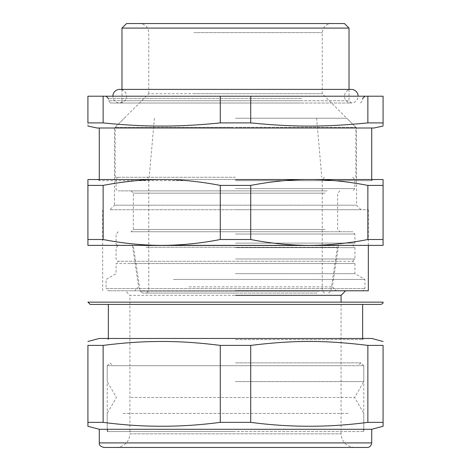 <?xml version="1.0" encoding="UTF-8"?>
<svg xmlns="http://www.w3.org/2000/svg" width="471" height="471" viewBox="0 0 471 471"><rect width="100%" height="100%" fill="white"/><g stroke="black" fill="none" stroke-linecap="round" stroke-linejoin="round"><path stroke-width="0.35" stroke-dasharray="2.35 1.77" d="M235.5 127.994L371.731 127.994L235.5 127.994M235.5 180.67L371.731 180.67L235.5 180.67M99.269 179.533L99.269 180.67L183.478 180.67M97.002 127.994L373.998 127.994M235.5 179.533L158.715 179.533M250.719 122.902C272.933 125.162 293.457 126.21 312.308 126.045C329.317 125.987 347.833 124.945 367.863 122.902L367.863 96.208L250.719 96.208L250.719 122.902L220.281 122.902C176.955 127.141 146.463 127.141 103.137 122.902L87.918 122.902C87.918 127.141 87.918 127.141 87.918 122.902L87.918 96.208L103.137 96.208L103.137 122.902M367.863 96.208L383.082 96.208L383.082 122.902L367.863 122.902M383.082 126.051L383.082 125.121M161.712 179.533L383.082 179.533L383.082 185.403L367.863 185.403C347.851 181.606 329.335 179.657 312.308 179.551L309.294 179.533C291.349 179.439 271.826 181.4 250.719 185.403L220.281 185.403C199.174 181.4 179.651 179.439 161.712 179.533L87.918 179.533L87.918 185.403L103.137 185.403C124.244 181.4 143.767 179.439 161.712 179.533M220.281 122.902L220.281 96.208L103.137 96.208M220.281 96.208L250.719 96.208M302.835 96.208L106.081 96.208L302.835 96.208M103.137 239.504L87.918 239.504L87.918 245.379L383.082 245.379L383.082 239.504L367.863 239.504C348.24 243.354 328.711 245.314 309.288 245.379C289.877 245.314 270.354 243.36 250.719 239.504L220.281 239.504C200.658 243.354 181.135 245.314 161.712 245.379C142.295 245.314 122.772 243.36 103.137 239.504L103.137 185.403M220.281 239.504L220.281 185.403M250.719 239.504L250.719 185.403M367.863 239.504L367.863 185.403M87.918 239.504L87.918 185.403M383.082 239.504L383.082 185.403M300.474 103.019L110.626 103.019L300.474 103.019M90.191 304.407L380.809 304.407M295.747 103.019L119.705 103.019L295.747 103.019M235.5 304.407L362.646 304.407L235.5 304.407M235.5 339.603L362.646 339.603L235.5 339.603M235.5 338.466L363.783 338.466L235.5 338.466M349.023 28.089L121.977 28.089M99.269 338.466L371.731 338.466M126.516 23.55L344.484 23.55M87.918 345.007L87.918 345.402L103.137 345.402C146.44 340.133 176.978 340.133 220.281 345.402L250.719 345.402C272.921 342.588 293.451 341.287 312.308 341.493C329.323 341.563 347.839 342.864 367.863 345.402L383.082 345.402L383.082 422.352L367.863 422.352L367.863 345.402M189.566 23.55L331.313 23.55L189.566 23.55M250.719 345.402L250.719 422.352L220.281 422.352C181.235 427.55 142.189 427.55 103.137 422.352L103.137 345.402M220.281 422.352L220.281 345.402M103.137 422.352L87.918 422.352L87.918 345.402M87.918 426.261L87.918 422.352M250.719 422.352C289.771 427.55 328.817 427.55 367.863 422.352M383.082 422.352L383.082 426.273M371.731 429.287L99.269 429.287M193.917 93.705L322.235 93.705L148.765 93.705L114.482 127.994L114.482 205.191L356.518 205.191L114.482 205.191L109.943 209.73L361.057 209.73L109.943 209.73M103.814 447.45L367.186 447.45M287.528 447.45L354.698 447.45L287.528 447.45M235.5 447.45L116.302 447.45L235.5 447.45M235.5 209.73L368.322 209.73L235.5 209.73M235.5 290.784L368.322 290.784M116.302 447.45C124.574 446.643 129.113 442.098 129.919 433.826L341.081 433.826L129.919 433.826L129.919 429.287L341.081 429.287L129.919 429.287L235.5 429.287L129.919 429.287L129.919 365.714L235.5 365.714L107.217 365.714L363.783 365.714L112.893 365.714L358.107 365.714L129.919 365.714L341.081 365.714L129.919 365.714L129.919 295.329L235.5 295.329L129.919 295.329L125.38 290.784M354.698 447.45C346.426 446.643 341.887 442.098 341.081 433.826L341.081 429.287L235.5 429.287L341.081 429.287L341.081 365.714L235.5 365.714L363.783 365.714L107.217 365.714L341.081 365.714L341.081 302.141L87.918 302.141M296.459 290.784L108.354 290.784L296.459 290.784M107.671 429.287L363.329 429.287L107.671 429.287L107.671 431.554L363.329 431.554L363.329 429.287M363.329 431.554L107.671 431.554M173.452 279.433L364.919 279.433L173.452 279.433M235.5 431.554L107.217 431.554L235.5 431.554M235.5 273.669L354.928 273.669L235.5 273.669M130.691 263.542L235.5 263.542L116.078 263.542L116.072 273.669L106.081 279.433L106.081 288.517L364.919 288.517L106.081 288.517L108.354 290.784M235.5 263.542L354.928 263.542L235.5 263.542M235.5 362.876L360.945 362.876L235.5 362.876M338.313 261.27L118.345 261.27L352.655 261.27L354.928 263.542L354.928 273.669L364.919 279.433L364.919 288.517L362.646 290.784M235.5 258.997L354.928 258.997L235.5 258.997M235.5 295.329L341.081 295.329M187.158 290.784L336.335 290.784L187.158 290.784M189.054 286.833L332.385 286.833L189.054 286.833M235.5 231.756L352.655 231.756L235.5 231.756M145.074 245.656L338.537 245.656L145.074 245.656M327.157 231.756L131.056 231.756L327.157 231.756M317.195 293.056L142.413 293.056L317.195 293.056M327.157 190.885L131.056 190.885L327.157 190.885M235.5 293.056L146.499 293.056L235.5 293.056M235.5 190.885L118.345 190.885L235.5 190.885M235.5 177.261L115.165 177.261L235.5 177.261M233.257 127.311L115.165 127.311L233.257 127.311M235.5 127.311L355.835 127.311L235.5 127.311M235.5 118.227L346.756 118.227L235.5 118.227M235.5 429.287L107.217 429.287L235.5 429.287M235.5 381.604L363.783 381.604L235.5 381.604M122.919 413.391L235.5 413.391L122.919 413.391M348.081 413.391L235.5 413.391L348.081 413.391M130.973 397.5L354.604 397.5L130.973 397.5M121.977 89.396L121.977 100.747L349.023 100.747L121.977 100.747C122.366 101.43 121.606 102.183 119.705 103.019A6.812 6.812 0 0 0 126.516 96.208A6.812 6.812 0 0 0 119.705 89.396L351.295 89.396A6.812 6.812 0 0 0 344.484 96.208A6.812 6.812 0 0 0 351.295 103.019A6.812 6.812 0 0 0 358.107 96.208M349.023 89.396L349.023 100.747L351.295 103.019L119.705 103.019A6.812 6.812 0 0 1 112.893 96.208M301.652 98.474L108.354 98.474L301.652 98.474M301.652 100.747L108.354 100.747L301.652 100.747M193.917 32.634L322.235 32.634L193.917 32.634M99.269 442.911L371.731 442.911M235.5 247.646L354.928 247.646L235.5 247.646M235.5 243.107L354.928 243.107L235.5 243.107M235.5 234.022L354.928 234.022L235.5 234.022M146.087 247.31L337.383 247.31L146.087 247.31M325.167 229.483L133.328 229.483L325.167 229.483M319.167 291.119L140.164 291.119L319.167 291.119M325.167 193.157L133.328 193.157L325.167 193.157M235.5 188.612L354.928 188.612L235.5 188.612M371.731 179.533L371.731 180.67L372.867 179.533M99.269 180.67L98.133 179.533M110.626 103.019L108.354 100.747L108.354 98.474M360.374 103.019L362.646 100.747L362.646 98.474M362.646 338.466L362.646 339.603L363.783 338.466M108.354 338.466L108.354 339.603L107.217 338.466M361.057 209.73L356.518 205.191L356.518 127.994L322.235 93.705L322.235 32.634C322.77 27.118 325.797 24.086 331.313 23.55M148.765 93.705L148.765 32.634C148.23 27.118 145.203 24.086 139.687 23.55M102.678 290.784L102.678 209.73M368.322 245.379L368.322 209.73M107.217 431.554L107.217 365.714L110.055 362.876L112.893 365.714M363.783 431.554L363.783 365.714L360.945 362.876L358.107 365.714M118.345 231.756L116.072 234.022L116.072 243.107C115.772 243.943 116.531 244.696 118.345 245.379L116.072 247.646L116.072 258.997L118.345 261.27L116.072 263.542M352.655 261.27L354.928 258.997L354.928 247.646L352.655 245.379L354.928 243.107L354.928 234.022L352.655 231.756M142.413 293.056L140.164 291.119L133.617 247.31L132.463 245.656L138.615 286.833L134.665 290.784M328.587 293.056L330.836 291.119L337.383 247.31L338.537 245.656L332.385 286.833L336.335 290.784M131.056 190.885L133.328 193.157L133.328 229.483L131.056 231.756M339.944 190.885L337.672 193.157L337.672 229.483L339.944 231.756M324.501 177.261L322.235 179.533L322.235 290.784L324.501 293.056M146.499 177.261C147.211 176.89 147.965 177.644 148.765 179.533L148.765 290.784L146.499 293.056M118.345 177.261C116.408 178.156 115.648 178.915 116.072 179.533L116.072 188.612C115.666 189.265 116.419 190.025 118.345 190.885M352.655 177.261L354.928 179.533L354.928 188.612L352.655 190.885M115.165 177.261L115.165 127.311L124.244 118.227M355.835 177.261L355.835 127.311L346.756 118.227M316.612 118.227L321.781 177.261M154.388 118.227L149.219 177.261M363.783 429.287L363.783 413.391L354.604 397.5L363.783 381.604L363.783 365.714M107.217 429.287L107.217 413.391L116.396 397.5L107.217 381.604L107.217 365.714M119.705 103.019L351.295 103.019"/><path stroke-width="0.71" d="M383.082 126.051L373.998 127.994L97.002 127.994L87.918 126.051M383.082 239.504L383.082 245.379L87.918 245.379L87.918 239.504L103.137 239.504C122.76 243.354 142.289 245.314 161.712 245.379C181.123 245.314 200.646 243.36 220.281 239.504L250.719 239.504C270.342 243.354 289.865 245.314 309.288 245.379C328.705 245.314 348.228 243.36 367.863 239.504L383.082 239.504L383.082 179.533L235.5 179.533M103.137 122.902L103.137 96.208L87.918 96.208L87.918 122.902C87.918 127.141 87.918 127.141 87.918 122.902L103.137 122.902C123.166 124.945 141.683 125.987 158.692 126.045C177.543 126.21 198.067 125.162 220.281 122.902L250.719 122.902C294.045 127.141 324.537 127.141 367.863 122.902L383.082 122.902C383.082 127.141 383.082 127.141 383.082 122.902L383.082 125.121M158.715 179.533L87.918 179.533L87.918 185.403L103.137 185.403C123.149 181.606 141.665 179.657 158.692 179.551L161.706 179.533C179.651 179.439 199.174 181.4 220.281 185.403L250.719 185.403C271.826 181.4 291.349 179.439 309.288 179.533C327.233 179.439 346.756 181.4 367.863 185.403L383.082 185.403M250.719 122.902L250.719 96.208L383.082 96.208L383.082 122.902M367.863 96.208L367.863 122.902M250.719 96.208L220.281 96.208L220.281 122.902M103.137 96.208L220.281 96.208M87.918 239.504L87.918 185.403M220.281 239.504L220.281 185.403M103.137 239.504L103.137 185.403M367.863 239.504L367.863 185.403M250.719 239.504L250.719 185.403M282.188 304.407L90.191 304.407L87.918 302.141L383.082 302.141C383.365 303.006 382.605 303.76 380.809 304.407L282.188 304.407M121.977 89.396L121.977 28.089L349.023 28.089L349.023 89.396M383.082 341.481L371.731 338.466L99.269 338.466L87.918 341.481M349.023 28.089L344.484 23.55L126.516 23.55L121.977 28.089M87.918 426.261L87.918 345.402C87.918 340.133 87.918 340.133 87.918 345.402C87.918 340.133 87.918 340.133 87.918 345.402L103.137 345.402C123.161 342.864 141.677 341.563 158.692 341.493C177.549 341.287 198.079 342.588 220.281 345.402L250.719 345.402L250.719 422.352C289.765 427.55 328.811 427.55 367.863 422.352L367.863 345.402C324.56 340.133 294.022 340.133 250.719 345.402M367.863 422.352L383.082 422.352L383.082 345.402C383.082 340.133 383.082 340.133 383.082 345.402C383.082 340.133 383.082 340.133 383.082 345.402L367.863 345.402M87.918 422.352L103.137 422.352L103.137 345.402M103.137 422.352C142.183 427.55 181.229 427.55 220.281 422.352L220.281 345.402M383.082 426.261L383.082 422.352M220.281 422.352L250.719 422.352M87.918 426.273L99.269 429.287L371.731 429.287L383.082 426.273M290.342 447.45L103.814 447.45C100.47 446.508 98.957 444.995 99.269 442.911L371.731 442.911C371.225 445.89 369.711 447.403 367.186 447.45L290.342 447.45M235.5 290.784L368.322 290.784L368.322 245.379M383.082 302.141L341.081 302.141L341.081 295.329L235.5 295.329M358.107 96.208A6.812 6.812 0 0 0 351.295 89.396L119.705 89.396A6.812 6.812 0 0 0 112.893 96.208M371.731 127.994L371.731 179.533M99.269 127.994L99.269 179.533M108.354 98.474L106.081 96.208M362.646 98.474L364.919 96.208M362.646 304.407L362.646 338.466M108.354 304.407L108.354 338.466M371.731 429.287L371.731 442.911M99.269 429.287L99.269 442.911M341.081 295.329L345.62 290.784"/></g></svg>
